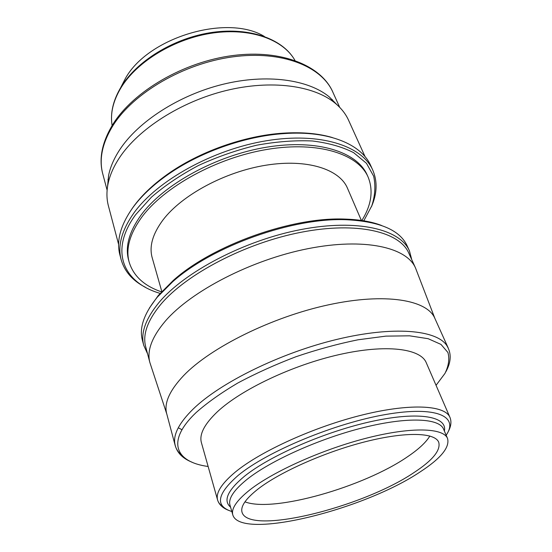 <?xml version="1.0" encoding="UTF-8"?>
<svg xmlns="http://www.w3.org/2000/svg" width="552" height="552" viewBox="0 0 552 552"><rect width="100%" height="100%" fill="white"/><g stroke="black" fill="none" stroke-linecap="round" stroke-linejoin="round"><path stroke-width="0.83" d="M420.017 471.988C440.793 458.491 449.97 447.313 447.541 438.454C443.428 427.931 412.13 426.634 367.798 437.819C323.534 448.942 273.799 471.146 249.994 489.783C236.746 500.305 231.019 508.682 232.813 514.919C240.437 540.684 363.74 509.834 420.017 471.988M258.17 488.927C280.216 471.843 325.611 451.688 365.921 441.579C406.306 431.422 434.962 432.561 438.716 442.235C440.924 450.232 432.658 460.361 413.903 472.629C362.443 507.474 248.759 535.84 242.038 512.27C240.362 506.474 245.737 498.697 258.17 488.927M244.957 501.844C273.412 512.911 363.823 486.933 407.562 456.732C418.499 449.362 425.937 442.456 429.87 436.004M230.57 507.157C222.967 500.664 227.569 490.397 244.377 476.341C270.004 455.545 326.404 431.071 373.076 421.142C419.872 411.095 447.541 416.684 444.374 431.029M217.612 500.064L201.425 442.718C199.072 434.431 204.406 424.108 217.419 411.737C241.148 389.539 292.677 365.01 339.521 354.522C386.448 343.951 420.527 348.56 426.234 362.664L449.928 417.34C445.119 405.237 410.923 402.988 362.609 414.897C314.378 426.724 260.544 451.239 235.331 472.05C221.497 483.635 215.59 492.971 217.612 500.064C218.406 502.775 220.289 505.025 223.256 506.805C220.496 505.149 218.675 503.086 217.792 500.623C215.273 493.488 221.124 483.966 235.331 472.05C260.73 451.074 315.213 426.365 363.685 414.628C412.24 402.822 446.078 405.437 450.149 417.885C451.674 422.121 450.915 426.937 447.858 432.326M231.833 511.531C214.742 506.025 216.922 493.93 238.374 475.231C267.34 451.329 335.085 423.129 385.903 414.469C436.915 405.63 459.091 416.601 446.154 435.211M436.052 385.324L444.953 373.442C448.707 365.783 449.694 358.793 447.907 352.459L440.986 344.407L428.159 338.7L409.598 335.823L385.876 336.127L358.027 339.79C337.845 343.882 317.179 349.519 296.024 356.709C275.158 364.637 255.721 373.421 237.712 383.06C221.035 392.934 207.166 402.767 196.105 412.572C165.545 441.545 175.646 462.19 208.132 466.481M174.936 444.422L174.66 442.456C173.811 433.161 179.98 422.025 193.179 409.039C220.213 382.674 280.437 352.914 337.044 339.363C393.728 325.735 436.666 329.917 446.809 345.545L447.844 347.256M181.932 455.324C178.482 452.585 176.233 449.307 175.184 445.492L166.718 413.745C163.854 403.277 169.512 390.54 183.692 375.526C210.519 347.539 271.957 316.938 328.737 304.78C385.606 292.512 427.103 299.922 434.817 318.276L448.127 347.808M181.981 429.732L178.282 427.772M166.787 413.993L149.882 362.567C146.708 350.824 151.89 336.962 165.441 320.981C191.227 291.063 251.477 259.785 307.954 248.676C364.52 237.457 406.707 247.33 415.518 267.982L434.921 318.511M149.882 362.567L145.7 346.766C142.444 334.698 147.467 320.581 160.777 304.4C186.107 274.123 245.578 242.887 301.551 232.178C357.606 221.359 399.696 231.888 408.77 253.092L415.518 267.982M147.57 353.825L143.761 345.428C140.477 333.229 145.521 318.966 158.886 302.634C184.382 271.984 244.432 240.362 301.006 229.549C357.661 218.633 400.221 229.356 409.425 250.829L411.785 259.744M143.761 345.428L142.375 340.17C139.063 327.867 144.051 313.515 157.341 297.121L172.61 281.803C212.41 246.061 293.402 217.212 346.842 219.751C379.907 221.49 400.021 230.198 407.176 245.881L409.425 250.829M149.309 308.195L158.279 295.499L173.362 280.354C212.686 245.019 292.532 216.584 345.345 219.109C359.731 219.586 371.813 221.711 381.598 225.485M332.559 100.416L332.401 99.67M107.116 190.198L102.803 174.025C98.849 159.28 102.23 143.147 112.946 125.628C133.28 93.053 183.443 63.494 232.654 56.877C281.92 50.156 321.63 66.371 332.835 92.115L339.715 107.371M107.536 186.645L108.585 175.488C110.276 167.083 113.995 158.486 119.756 149.682C138.103 121.654 179.007 95.068 222.904 84.304C266.837 73.54 308.395 79.55 329.282 96.904L337.141 104.887M107.916 179.607L108.261 180.283M118.632 244.501L108.406 205.862C106.598 199.079 106.467 191.779 108.019 183.961C109.745 175.419 113.574 166.656 119.501 157.672C138.38 129.065 180.594 101.747 225.851 90.604C271.129 79.453 313.819 85.491 335.078 103.107C341.219 108.192 345.731 113.926 348.616 120.329L365.113 156.733M131.845 209.001L133.343 206.869C141.45 195.629 152.676 184.872 167.028 174.605C198.761 151.828 244.439 135.557 283.431 133.149C302.206 131.983 318.538 133.453 332.442 137.572M145.369 287.254C132.659 280.747 124.586 271.563 121.157 259.709L119.915 254.989C116.21 241.12 120.37 225.533 132.411 208.214C140.608 196.85 151.972 185.962 166.504 175.564C198.651 152.504 244.957 136.02 284.439 133.57C329.089 130.424 361.643 144.472 370.751 165.669L372.766 170.113C377.602 181.47 377.154 193.69 371.413 206.765M121.157 259.709C117.472 245.923 121.681 230.391 133.784 213.12C156.885 180.732 212.741 149.482 266.499 140.739C320.326 131.88 362.243 145.887 372.766 170.113M160.114 293.367C123.993 283.059 108.585 251.505 135.571 214.79L151.455 197.147C164.827 185.61 180.463 175.074 198.361 165.538C217.164 156.878 236.58 150.109 256.611 145.224C276.435 141.609 295.051 140.194 312.46 140.981C328.688 143.002 342.426 146.908 353.673 152.683L366.48 163.323L373.656 176.205C375.733 185.658 375.112 195.518 371.8 205.806L363.609 221.173M129.147 262.096L128.581 259.992C125.007 246.785 129.092 231.916 140.85 215.383C163.033 184.754 215.984 155.381 266.782 147.163C317.648 138.842 357.31 152.035 367.19 175.025L368.087 177.013C358.234 154.084 318.552 140.96 267.623 149.33C216.757 157.589 163.709 186.976 141.471 217.564C129.685 234.082 125.58 248.924 129.147 262.096C133.432 276.014 144.21 285.936 161.474 291.849M361.601 220.89C371.441 205.261 373.601 190.633 368.087 177.013M264.38 36.466C227.403 13.772 148.371 37.15 125.545 78.198L120.688 87.63M112.125 125.539C110.096 113.546 113.098 100.871 121.129 87.52C136.717 62.079 172.776 39.634 209.767 33.493C246.778 27.317 279.678 37.791 292.891 57.132C279.319 37.281 246.295 26.758 209.477 32.83C172.672 38.888 136.82 61.182 121.171 86.83C113.953 98.815 110.773 110.428 111.649 121.668C110.8 110.738 113.96 99.36 121.129 87.52C137.137 61.341 174.88 38.433 212.837 33.01C250.836 27.538 283.459 39.73 294.968 60.43M161.798 291.504L152.2 257.743C149.033 246.523 152.635 233.924 162.999 219.944C181.863 195.042 225.078 171.665 266.167 165.172C307.312 158.603 339.59 169.243 347.47 188.211L361.56 220.89M232.813 514.919L229.991 505.135C228.135 498.697 233.772 490.155 246.882 479.495C270.452 460.623 319.829 438.412 363.871 427.51C407.997 416.546 439.282 418.23 443.546 429.09L447.541 438.454M228.694 510.372C223.029 508.206 219.392 504.956 217.792 500.623M446.809 345.545C451.619 353.259 451.281 362.05 445.781 371.924M192.124 462.245C181.629 458.07 175.805 451.474 174.66 442.456M172.61 281.803L173.362 280.354M346.863 219.751L345.359 219.109M103.038 174.887C98.532 159.404 101.809 142.554 112.87 124.338C133.398 91.259 183.802 61.776 233.061 55.511C282.341 49.142 322.195 66.054 333.201 92.929M335.078 103.107L329.275 96.897M108.019 183.961L108.585 175.488M166.504 175.564L167.028 174.605M284.446 133.57L283.431 133.149"/></g></svg>
